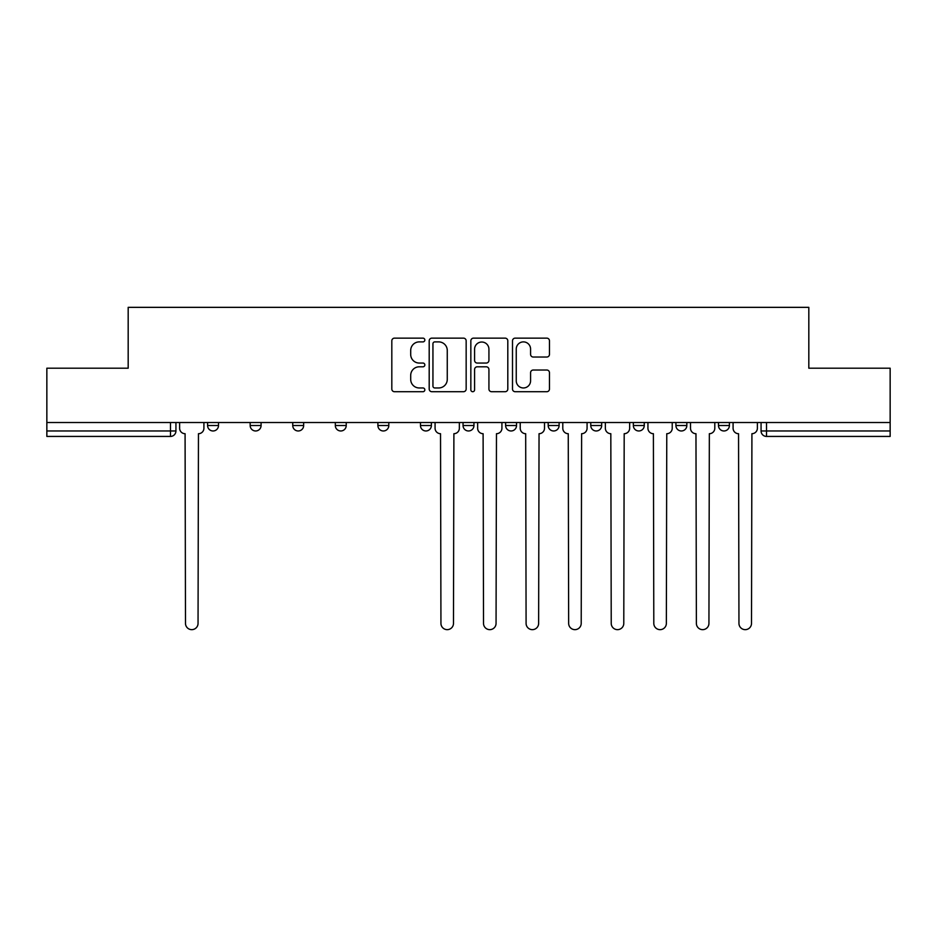 <?xml version="1.0" encoding="UTF-8"?>
<svg xmlns="http://www.w3.org/2000/svg" width="937" height="937" viewBox="0 0 937 937"><rect width="100%" height="100%" fill="white"/><g stroke="black" fill="none" stroke-linecap="round" stroke-linejoin="round"><path stroke-width="1.41" d="M424.836 340.014A1.874 1.874 0 0 0 422.962 338.14L394.5 338.14A2.682 2.682 0 0 0 391.818 340.822L391.818 389.042A2.682 2.682 0 0 0 394.5 391.713L422.962 391.713A1.874 1.874 0 0 0 424.836 389.839A1.874 1.874 0 0 0 422.962 387.965L419.272 387.965A8.574 8.574 0 0 1 410.699 379.391L410.699 375.374A8.574 8.574 0 0 1 419.272 366.8L422.962 366.8A1.874 1.874 0 0 0 424.836 364.926A1.874 1.874 0 0 0 422.962 363.052L419.272 363.052A8.574 8.574 0 0 1 410.699 354.479L410.699 350.461A8.574 8.574 0 0 1 419.272 341.888L422.962 341.888A1.874 1.874 0 0 0 424.836 340.014M675.917 422.517L675.917 425.515L686.833 425.515A5.458 5.458 0 0 1 681.375 430.973A5.458 5.458 0 0 1 675.917 425.515L675.917 422.517M548.192 422.517L548.192 425.515L559.108 425.515A5.458 5.458 0 0 1 553.65 430.973A5.458 5.458 0 0 1 548.192 425.515L548.192 422.517M463.042 422.517L463.042 425.515L473.958 425.515A5.458 5.458 0 0 1 468.5 430.973A5.458 5.458 0 0 1 463.042 425.515L463.042 422.517M420.467 422.517L420.467 425.515L431.383 425.515A5.458 5.458 0 0 1 425.925 430.973A5.458 5.458 0 0 1 420.467 425.515L420.467 422.517M335.317 425.515L335.317 422.517L335.317 425.515A5.458 5.458 0 0 0 340.775 430.973A5.458 5.458 0 0 1 335.317 425.515L346.233 425.515A5.458 5.458 0 0 1 340.775 430.973M250.167 425.515L250.167 422.517L250.167 425.515A5.458 5.458 0 0 0 255.625 430.973A5.458 5.458 0 0 1 250.167 425.515L261.083 425.515A5.458 5.458 0 0 1 255.625 430.973A5.458 5.458 0 0 0 261.083 425.515L261.083 422.517L261.083 425.515M546.786 357.032A2.682 2.682 0 0 0 549.469 354.35L549.469 340.822A2.682 2.682 0 0 0 546.786 338.14L515.174 338.14A2.682 2.682 0 0 0 512.504 340.822L512.504 389.042A2.682 2.682 0 0 0 515.174 391.713L546.786 391.713A2.682 2.682 0 0 0 549.469 389.042L549.469 372.703A2.682 2.682 0 0 0 546.786 370.021L533.258 370.021A2.682 2.682 0 0 0 530.576 372.703L530.576 380.797A7.168 7.168 0 0 1 523.42 387.965A7.168 7.168 0 0 1 516.252 380.797L516.252 349.056A7.168 7.168 0 0 1 523.42 341.888A7.168 7.168 0 0 1 530.576 349.056L530.576 354.35A2.682 2.682 0 0 0 533.258 357.032L546.786 357.032M46.85 422.517L46.85 368.206L128.182 368.206L128.182 307.348L808.818 307.348L808.818 368.206L890.15 368.206L890.15 422.517L46.85 422.517L46.85 430.973L175.933 430.973L175.933 422.517L175.933 430.973A5.458 5.458 0 0 1 170.475 436.431L46.85 436.431L46.85 430.973M466.157 340.822A2.682 2.682 0 0 0 463.475 338.14L431.863 338.14A2.682 2.682 0 0 0 429.193 340.822L429.193 389.042A2.682 2.682 0 0 0 431.863 391.713L463.475 391.713A2.682 2.682 0 0 0 466.157 389.042L466.157 340.822M473.525 338.14L505.137 338.14A2.682 2.682 0 0 1 507.807 340.822L507.807 389.042A2.682 2.682 0 0 1 505.137 391.713L491.609 391.713A2.682 2.682 0 0 1 488.927 389.042L488.927 369.483A2.682 2.682 0 0 0 486.244 366.8L477.273 366.8A2.682 2.682 0 0 0 474.59 369.483L474.59 389.839A1.874 1.874 0 0 1 472.716 391.713A1.874 1.874 0 0 1 470.842 389.839L470.842 340.822A2.682 2.682 0 0 1 473.525 338.14M761.067 422.517L761.067 430.973L890.15 430.973L890.15 436.431L766.525 436.431A5.458 5.458 0 0 1 761.067 430.973M890.15 422.517L890.15 430.973M729.408 422.517L729.408 425.515A5.458 5.458 0 0 1 723.95 430.973A5.458 5.458 0 0 1 718.492 425.515A5.458 5.458 0 0 0 723.95 430.973M718.492 422.517L718.492 425.515L729.408 425.515M686.833 422.517L686.833 425.515A5.458 5.458 0 0 1 681.375 430.973M644.258 422.517L644.258 425.515A5.458 5.458 0 0 1 638.8 430.973A5.458 5.458 0 0 1 633.342 425.515L644.258 425.515M633.342 422.517L633.342 425.515M601.683 422.517L601.683 425.515A5.458 5.458 0 0 1 596.225 430.973A5.458 5.458 0 0 1 590.767 425.515L601.683 425.515L601.683 422.517M590.767 422.517L590.767 425.515M559.108 422.517L559.108 425.515M516.533 422.517L516.533 425.515A5.458 5.458 0 0 1 511.075 430.973A5.458 5.458 0 0 1 505.617 425.515L516.533 425.515L516.533 422.517M505.617 422.517L505.617 425.515M473.958 425.515L473.958 422.517L473.958 425.515A5.458 5.458 0 0 1 468.5 430.973M431.383 425.515L431.383 422.517L431.383 425.515A5.458 5.458 0 0 1 425.925 430.973M388.808 422.517L388.808 425.515A5.458 5.458 0 0 1 383.35 430.973A5.458 5.458 0 0 1 377.892 425.515A5.458 5.458 0 0 0 383.35 430.973A5.458 5.458 0 0 0 388.808 425.515L388.808 422.517M377.892 422.517L377.892 425.515L388.808 425.515M346.233 422.517L346.233 425.515M303.658 422.517L303.658 425.515A5.458 5.458 0 0 1 298.2 430.973A5.458 5.458 0 0 1 292.742 425.515L303.658 425.515M292.742 422.517L292.742 425.515M218.508 422.517L218.508 425.515A5.458 5.458 0 0 1 213.05 430.973A5.458 5.458 0 0 1 207.592 425.515A5.458 5.458 0 0 0 213.05 430.973A5.458 5.458 0 0 0 218.508 425.515L218.508 422.517M207.592 422.517L207.592 425.515L218.508 425.515M434.815 341.888A1.874 1.874 0 0 0 432.941 343.762L432.941 386.091A1.874 1.874 0 0 0 434.815 387.965L438.703 387.965A8.574 8.574 0 0 0 447.265 379.391L447.265 350.461A8.574 8.574 0 0 0 438.703 341.888L434.815 341.888M488.927 349.196A7.168 7.168 0 0 0 481.759 342.028A7.168 7.168 0 0 0 474.59 349.196L474.59 360.37A2.682 2.682 0 0 0 477.273 363.052L486.244 363.052A2.682 2.682 0 0 0 488.927 360.37L488.927 349.196M179.623 422.517L179.623 428.244A5.458 5.458 0 0 0 185.081 433.702L185.491 623.374A6.278 6.278 0 0 0 191.769 629.652A6.278 6.278 0 0 0 198.047 623.374L198.457 433.702A5.458 5.458 0 0 0 203.915 428.244L203.915 422.517M435.073 422.517L435.073 428.244A5.458 5.458 0 0 0 440.531 433.702L440.94 623.374A6.278 6.278 0 0 0 447.218 629.652A6.278 6.278 0 0 0 453.485 623.374L453.895 433.702A5.458 5.458 0 0 0 459.353 428.244L459.353 422.517M477.647 422.517L477.647 428.244A5.458 5.458 0 0 0 483.105 433.702L483.515 623.374A6.278 6.278 0 0 0 489.782 629.652A6.278 6.278 0 0 0 496.06 623.374L496.469 433.702A5.458 5.458 0 0 0 501.927 428.244L501.927 422.517M520.222 422.517L520.222 428.244A5.458 5.458 0 0 0 525.68 433.702L526.09 623.374A6.278 6.278 0 0 0 532.357 629.652A6.278 6.278 0 0 0 538.634 623.374L539.044 433.702A5.458 5.458 0 0 0 544.502 428.244L544.502 422.517M562.786 422.517L562.786 428.244A5.458 5.458 0 0 0 568.255 433.702L568.654 623.374A6.278 6.278 0 0 0 574.931 629.652A6.278 6.278 0 0 0 581.209 623.374L581.619 433.702A5.458 5.458 0 0 0 587.077 428.244L587.077 422.517M605.361 422.517L605.361 428.244A5.458 5.458 0 0 0 610.819 433.702L611.229 623.374A6.278 6.278 0 0 0 617.506 629.652A6.278 6.278 0 0 0 623.784 623.374L624.194 433.702A5.458 5.458 0 0 0 629.652 428.244L629.652 422.517M647.936 422.517L647.936 428.244A5.458 5.458 0 0 0 653.394 433.702L653.803 623.374A6.278 6.278 0 0 0 660.081 629.652A6.278 6.278 0 0 0 666.359 623.374L666.769 433.702A5.458 5.458 0 0 0 672.227 428.244L672.227 422.517M690.51 422.517L690.51 428.244A5.458 5.458 0 0 0 695.968 433.702L696.378 623.374A6.278 6.278 0 0 0 702.656 629.652A6.278 6.278 0 0 0 708.934 623.374L709.344 433.702A5.458 5.458 0 0 0 714.802 428.244L714.802 422.517M733.085 422.517L733.085 428.244A5.458 5.458 0 0 0 738.543 433.702L738.953 623.374A6.278 6.278 0 0 0 745.231 629.652A6.278 6.278 0 0 0 751.509 623.374L751.919 433.702A5.458 5.458 0 0 0 757.377 428.244L757.377 422.517M170.475 422.517L170.475 436.431M766.525 422.517L766.525 436.431"/></g></svg>
